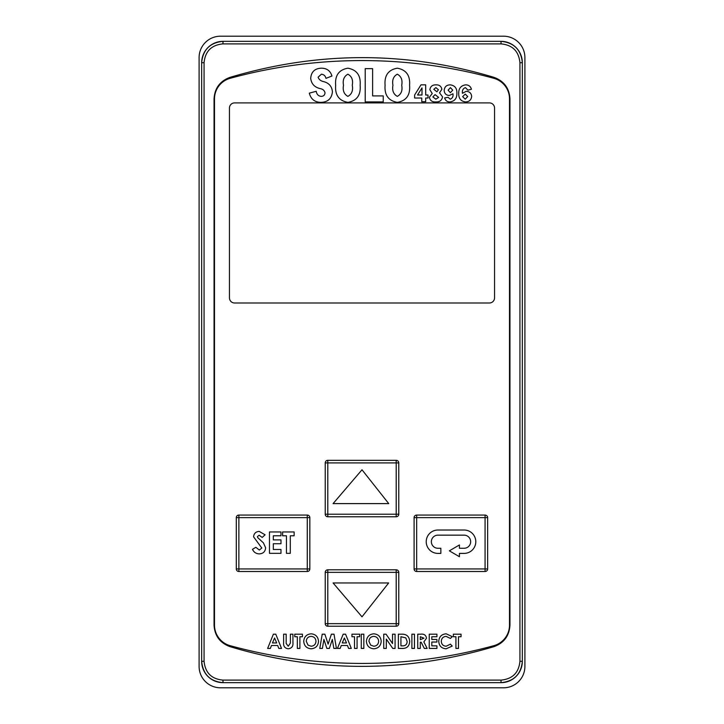 <?xml version="1.0" encoding="UTF-8"?>
<svg xmlns="http://www.w3.org/2000/svg" width="724" height="724" viewBox="0 0 724 724"><rect width="100%" height="100%" fill="white"/><g stroke="black" fill="none" stroke-linecap="round" stroke-linejoin="round"><path stroke-width="1.09" d="M431.35 541.715A6.561 6.561 0 0 1 437.911 535.154L464.111 535.154A6.561 6.561 0 0 1 470.663 541.715A6.561 6.561 0 0 1 464.111 548.267L459.423 548.267L459.423 544.955L449.36 550.837L459.423 556.72L459.423 553.398L464.111 553.398A11.693 11.693 0 0 0 475.795 541.715A11.693 11.693 0 0 0 464.111 530.022L437.911 530.022A11.693 11.693 0 0 0 426.219 541.715A11.693 11.693 0 0 0 437.911 553.398L440.853 553.398L440.853 548.267L437.911 548.267A6.561 6.561 0 0 1 431.35 541.715M324.379 682.669L223.046 682.669C210.078 681.429 202.946 674.297 201.661 661.293L201.661 62.707C202.919 49.73 210.05 42.607 223.046 41.331L500.954 41.331A21.376 21.376 0 0 1 522.339 62.707L522.339 661.293A21.376 21.376 0 0 1 500.954 682.669L223.046 682.669A21.376 21.376 0 0 1 201.661 661.293L201.661 62.707A21.376 21.376 0 0 1 223.046 41.331L222.902 43.892C211.462 45.015 205.182 51.277 204.068 62.707L204.068 661.293C205.209 672.741 211.48 679.012 222.902 680.108L501.099 680.108C512.538 678.985 518.818 672.723 519.932 661.293L519.932 62.707C518.791 51.259 512.52 44.988 501.099 43.892L222.902 43.892M489.415 102.898L234.585 102.898A5.131 5.131 0 0 0 229.454 108.03L229.454 297.863A5.131 5.131 0 0 0 234.585 302.994L489.415 302.994A5.131 5.131 0 0 0 494.546 297.863L494.546 108.03A5.131 5.131 0 0 0 489.415 102.898M398.77 572.358A2.561 2.561 0 0 0 396.209 569.797L327.791 569.797A2.561 2.561 0 0 0 325.23 572.358L325.23 623.663A2.561 2.561 0 0 0 327.791 626.233L396.209 626.233A2.561 2.561 0 0 0 398.77 623.663L398.77 572.358L327.791 572.358L327.791 623.663L396.209 623.663L396.209 569.797M398.77 462.908A2.561 2.561 0 0 0 396.209 460.337L327.791 460.337A2.561 2.561 0 0 0 325.23 462.908L325.23 514.212A2.561 2.561 0 0 0 327.791 516.773L396.209 516.773A2.561 2.561 0 0 0 398.77 514.212L398.77 462.908L327.791 462.908L327.791 514.212L396.209 514.212L396.209 460.337M230.223 78.292A21.376 21.376 0 0 0 214.494 98.907L214.494 625.093A21.376 21.376 0 0 0 230.223 645.708A498.818 498.818 0 0 0 493.777 645.708A21.376 21.376 0 0 0 509.506 625.093L509.506 98.907A21.376 21.376 0 0 0 493.777 78.292A498.818 498.818 0 0 0 230.223 78.292L229.97 77.368C219.96 81.052 214.657 88.228 214.051 98.907L214.051 625.093C214.648 635.753 219.951 642.93 229.97 646.632C317.492 672.94 405.512 672.94 494.03 646.632C504.04 642.948 509.343 635.772 509.949 625.093L509.949 98.907C509.352 88.247 504.049 81.07 494.03 77.368C406.508 51.06 318.488 51.06 229.97 77.368M416.662 515.063A2.561 2.561 0 0 0 414.092 517.633L414.092 568.937A2.561 2.561 0 0 0 416.662 571.508L485.071 571.508A2.561 2.561 0 0 0 487.632 568.937L487.632 517.633A2.561 2.561 0 0 0 485.071 515.063L416.662 515.063L416.662 568.937L485.071 568.937L485.071 517.633L414.092 517.633M307.275 571.508A2.561 2.561 0 0 0 309.836 568.937L309.836 517.633A2.561 2.561 0 0 0 307.275 515.063L238.866 515.063A2.561 2.561 0 0 0 236.296 517.633L236.296 568.937A2.561 2.561 0 0 0 238.866 571.508L307.275 571.508L307.275 517.633L238.866 517.633L238.866 568.937L309.836 568.937M501.099 43.892L500.954 41.331C513.922 42.571 521.054 49.703 522.339 62.707L522.339 661.293C521.081 674.27 513.949 681.393 500.954 682.669L501.099 680.108M199.1 57.576A21.376 21.376 0 0 1 220.476 36.2L503.524 36.2A21.376 21.376 0 0 1 524.9 57.576L524.9 666.424A21.376 21.376 0 0 1 503.524 687.8L220.476 687.8A21.376 21.376 0 0 1 199.1 666.424L199.1 57.576M321.185 68.192C326.741 68.147 330.334 70.753 331.954 76.02L325.954 78.355C325.375 75.866 323.872 74.472 321.429 74.201L318.098 77.197C318.976 79.568 320.813 81.034 323.619 81.604C329.013 83.043 331.945 86.437 332.416 91.785C331.692 98.672 327.8 102.202 320.741 102.383C314.668 102.175 310.858 99.088 309.32 93.143L316.252 91.287C316.659 94.292 318.279 95.984 321.13 96.373C323.492 96.319 324.786 95.143 325.022 92.844C324.497 90.572 322.985 89.188 320.497 88.681C314.668 87.414 311.401 83.975 310.705 78.373C311.202 71.929 314.696 68.536 321.185 68.192M347.882 68.192C356.814 69.803 360.905 75.504 360.136 85.269C360.95 95.097 356.878 100.799 347.909 102.383C338.977 100.763 334.895 95.061 335.655 85.269C334.841 75.459 338.913 69.766 347.882 68.192M352.28 85.269C353.24 80.002 351.774 76.31 347.882 74.201C344.009 76.328 342.552 80.02 343.502 85.269C342.561 90.518 344.018 94.22 347.882 96.373C351.774 94.247 353.24 90.545 352.28 85.269M365.222 101.921L365.222 68.653L372.616 68.653L372.616 95.912L383.24 95.912L383.24 101.921L365.222 101.921M397.313 68.192C406.245 69.803 410.336 75.504 409.576 85.269C410.39 95.097 406.309 100.799 397.34 102.383C388.408 100.763 384.326 95.061 385.087 85.269C384.272 75.459 388.354 69.766 397.313 68.192M401.72 85.269C402.68 80.002 401.214 76.31 397.313 74.201C393.44 76.328 391.983 80.02 392.942 85.269C391.992 90.518 393.458 94.22 397.313 96.373C401.214 94.247 402.68 90.545 401.72 85.269M420.988 84.853L425.694 84.853L425.694 95.016L428.002 95.016L428.002 98.021L425.694 98.021L425.694 101.713L421.766 101.713L421.766 98.021L414.608 98.021L414.608 95.016L420.988 84.853M422.002 87.894L417.531 95.016L422.002 95.016L422.002 87.894M436.916 91.794L438.4 89.74L435.884 87.622L433.785 89.314L436.916 91.794M441.866 89.269L439.522 92.817L442.554 96.862C441.857 100.437 439.577 102.129 435.712 101.939C432.128 102.111 430.02 100.536 429.395 97.215L432.237 93.514L429.857 89.74C430.409 86.437 432.427 84.808 435.902 84.853C439.233 84.726 441.224 86.201 441.866 89.269M435.052 94.618L432.852 96.944L435.848 99.17L438.635 97.396L435.052 94.618M444.636 97.939L448.102 97.324L450.228 99.17C452.464 98.319 453.369 96.518 452.952 93.785L449.26 95.478C446.093 95.251 444.4 93.55 444.174 90.382C444.536 86.771 446.572 84.925 450.283 84.853C454.862 85.495 457.061 88.265 456.88 93.161C457.043 98.247 454.772 101.17 450.066 101.939C447.233 101.957 445.432 100.627 444.636 97.939M452.726 90.147L450.418 87.622L448.102 90.174L450.373 92.699L452.726 90.147M465.604 84.853C468.663 84.88 470.6 86.355 471.433 89.269L467.966 90.165L465.423 87.622C463.034 88.509 462.039 90.4 462.428 93.287L466.247 91.315C469.487 91.505 471.297 93.197 471.668 96.392C471.243 99.912 469.243 101.767 465.659 101.939C460.962 101.369 458.654 98.591 458.726 93.622C458.563 88.518 460.853 85.595 465.604 84.853M465.206 99.17L467.74 96.527L465.224 94.093L462.654 96.654L465.206 99.17M388.734 503.605L362 469.786L333.085 503.605L388.734 503.605M333.085 582.965L362 616.821L388.661 582.965L333.085 582.965M259.183 531.398L265.084 534.801L262.215 537.434L259.138 535.235L257.409 536.638L257.762 537.661L263.427 542.882L265.636 547.787C265.274 551.661 263.138 553.688 259.21 553.878C256.061 553.751 253.816 552.231 252.477 549.326L255.853 547.299L259.355 550.041L261.798 548.014L253.572 536.819C253.925 533.461 255.798 531.66 259.183 531.398M269.473 553.326L269.473 531.95L280.984 531.95L280.984 535.787L273.31 535.787L273.31 539.896L280.984 539.896L280.984 543.733L273.31 543.733L273.31 549.489L280.984 549.489L280.984 553.326L269.473 553.326M282.622 535.787L282.622 531.95L294.134 531.95L294.134 535.787L290.297 535.787L290.297 553.326L286.46 553.326L286.46 535.787L282.622 535.787M267.636 648.423L273.391 634.179L275.772 634.179L281.527 648.423L278.794 648.423L277.681 645.5L271.473 645.5L270.369 648.423L267.636 648.423M276.713 642.948L274.577 637.998L272.441 642.948L276.713 642.948M283.627 642.677L283.627 634.179L286.179 634.179L286.179 643.446L288.233 646.233L290.387 643.111L290.387 634.179L292.939 634.179L292.939 642.677C293.283 646.297 291.727 648.333 288.297 648.794C284.849 648.333 283.301 646.297 283.627 642.677M294.768 636.731L294.768 634.179L302.442 634.179L302.442 636.731L299.89 636.731L299.89 648.423L297.329 648.423L297.329 636.731L294.768 636.731M303.727 641.292C304.134 636.749 306.614 634.26 311.148 633.808C315.682 634.278 318.135 636.794 318.524 641.346C318.135 645.871 315.691 648.36 311.175 648.794C306.605 648.378 304.125 645.88 303.727 641.292M311.112 636.369C308.098 636.64 306.487 638.296 306.279 641.328L308.035 645.138L311.166 646.233C314.135 645.935 315.727 644.297 315.963 641.31C315.718 638.306 314.098 636.658 311.112 636.369M319.8 648.423L322.207 634.179L324.868 634.179L328.117 644.116L331.393 634.179L334.017 634.179L336.434 648.423L333.836 648.423L332.316 639.428L329.357 648.423L326.859 648.423L323.918 639.428L322.397 648.423L319.8 648.423M337.438 648.423L343.194 634.179L345.565 634.179L351.321 648.423L348.588 648.423L347.484 645.5L341.276 645.5L340.162 648.423L337.438 648.423M346.515 642.948L344.38 637.998L342.244 642.948L346.515 642.948M351.964 636.731L351.964 634.179L359.638 634.179L359.638 636.731L357.077 636.731L357.077 648.423L354.516 648.423L354.516 636.731L351.964 636.731M361.276 648.423L361.276 634.179L363.837 634.179L363.837 648.423L361.276 648.423M366.398 641.292C366.806 636.749 369.285 634.26 373.828 633.808C378.353 634.278 380.806 636.794 381.195 641.346C380.806 645.871 378.362 648.36 373.846 648.794C369.285 648.378 366.797 645.88 366.398 641.292M373.783 636.369C370.769 636.64 369.159 638.296 368.95 641.328L370.706 645.138L373.837 646.233C376.806 645.935 378.408 644.297 378.634 641.31C378.39 638.306 376.77 636.658 373.783 636.369M383.756 648.423L383.756 634.179L386.055 634.179L392.526 643.555L392.526 634.179L395.078 634.179L395.078 648.423L392.761 648.423L386.308 639.075L386.308 648.423L383.756 648.423M398.372 648.423L398.372 634.179L401.594 634.179C406.662 634.043 409.359 636.486 409.703 641.5C409.313 646.414 406.626 648.722 401.639 648.423L398.372 648.423M400.933 636.731L400.933 645.871L402.263 645.871C405.368 646.007 406.997 644.532 407.141 641.455L405.793 637.88L400.933 636.731M411.893 648.423L411.893 634.179L414.454 634.179L414.454 648.423L411.893 648.423M417.739 648.423L417.739 634.179L420.716 634.179C424.056 633.79 425.983 635.138 426.508 638.224L423.857 641.926L427.151 648.423L424.309 648.423L421.169 642.215L420.3 642.215L420.3 648.423L417.739 648.423M420.3 639.654L423.947 638.188L420.3 636.731L420.3 639.654M429.251 648.423L429.251 634.179L436.925 634.179L436.925 636.731L431.812 636.731L431.812 639.473L436.925 639.473L436.925 642.034L431.812 642.034L431.812 645.871L436.925 645.871L436.925 648.423L429.251 648.423M446.192 633.808L452.274 636.649L450.4 638.441L446.093 636.369C443.133 636.658 441.531 638.287 441.314 641.274C441.495 644.324 443.106 645.98 446.138 646.233L450.4 644.161L452.219 646.07L446.156 648.794C441.513 648.442 439.052 645.935 438.753 641.283C439.115 636.704 441.604 634.215 446.192 633.808M453.369 636.731L453.369 634.179L461.043 634.179L461.043 636.731L458.482 636.731L458.482 648.423L455.93 648.423L455.93 636.731L453.369 636.731M222.902 680.108L223.046 682.669M229.97 646.632L230.223 645.708M494.03 646.632L493.777 645.708M494.03 77.368L493.777 78.292M201.661 661.293L204.068 661.293M201.661 62.707L204.068 62.707M519.932 661.293L522.339 661.293M519.932 62.707L522.339 62.707M325.23 572.358L327.791 572.358L327.791 569.797M327.791 626.233L327.791 623.663L325.23 623.663M398.77 623.663L396.209 623.663L396.209 626.233M416.662 571.508L416.662 568.937L414.092 568.937M487.632 568.937L485.071 568.937L485.071 571.508M485.071 515.063L485.071 517.633L487.632 517.633M307.275 515.063L307.275 517.633L309.836 517.633M236.296 517.633L238.866 517.633L238.866 515.063M238.866 571.508L238.866 568.937L236.296 568.937M325.23 462.908L327.791 462.908L327.791 460.337M327.791 516.773L327.791 514.212L325.23 514.212M398.77 514.212L396.209 514.212L396.209 516.773"/></g></svg>
